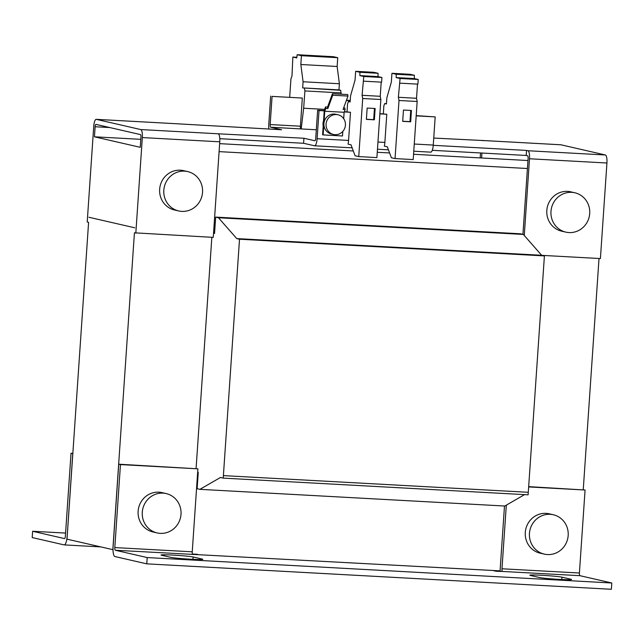 <?xml version="1.0" encoding="UTF-8"?>
<svg xmlns="http://www.w3.org/2000/svg" width="644" height="644" viewBox="0 0 644 644"><rect width="100%" height="100%" fill="white"/><g stroke="black" fill="none" stroke-linecap="round" stroke-linejoin="round"><path stroke-width="0.97" d="M202.16 559.056A16.398 0.757 -176.1 0 1 202.796 559.314A16.398 0.757 -176.1 0 1 190.946 559.234A16.398 0.757 -176.1 0 1 170.708 557.334L161.676 555.265A16.398 0.757 -176.1 0 1 161.04 555.007A16.398 0.757 -176.1 0 1 175.152 555.225A16.398 0.757 -176.1 0 1 193.136 556.988L202.16 559.056L202.136 559.475M570.938 579.246A16.398 0.757 -176.1 0 1 571.574 579.495A16.398 0.757 -176.1 0 1 559.725 579.415A16.398 0.757 -176.1 0 1 539.479 577.523L530.455 575.446A16.398 0.757 -176.1 0 1 529.819 575.197A16.398 0.757 -176.1 0 1 543.93 575.406A16.398 0.757 -176.1 0 1 561.914 577.169L570.938 579.246L570.906 579.664M550.185 514.323A20.189 19.368 -77.1 0 1 553.333 514.765A20.189 19.368 -77.1 0 1 568 537.144A20.189 19.368 -77.1 0 1 547.44 554.556A20.189 19.368 -77.1 0 1 544.301 554.114A20.189 19.368 -77.1 0 1 529.634 531.735A20.189 19.368 -77.1 0 1 550.185 514.323M544.301 554.114L540.131 553.164A20.189 19.368 -77.1 0 1 525.472 530.785A20.189 19.368 -77.1 0 1 546.023 513.365A20.189 19.368 -77.1 0 1 549.163 513.807L553.333 514.765M163.021 493.135A20.189 19.368 -77.1 0 1 166.16 493.578A20.189 19.368 -77.1 0 1 180.827 515.957A20.189 19.368 -77.1 0 1 160.275 533.369A20.189 19.368 -77.1 0 1 157.136 532.926A20.189 19.368 -77.1 0 1 142.469 510.547A20.189 19.368 -77.1 0 1 163.021 493.135M157.136 532.926L152.966 531.968A20.189 19.368 -77.1 0 1 138.299 509.589A20.189 19.368 -77.1 0 1 158.851 492.177A20.189 19.368 -77.1 0 1 161.998 492.62L166.16 493.578M571.711 192.339A20.189 19.368 -77.1 0 1 574.859 192.781A20.189 19.368 -77.1 0 1 589.526 215.16A20.189 19.368 -77.1 0 1 568.974 232.573A20.189 19.368 -77.1 0 1 565.826 232.13A20.189 19.368 -77.1 0 1 551.159 209.751A20.189 19.368 -77.1 0 1 571.711 192.339M565.826 232.13L561.665 231.172A20.189 19.368 -77.1 0 1 546.998 208.793A20.189 19.368 -77.1 0 1 567.549 191.381A20.189 19.368 -77.1 0 1 570.689 191.823L574.859 192.781M184.546 171.143A20.189 19.368 -77.1 0 1 187.694 171.586A20.189 19.368 -77.1 0 1 202.361 193.973A20.189 19.368 -77.1 0 1 181.809 211.385A20.189 19.368 -77.1 0 1 178.662 210.942A20.189 19.368 -77.1 0 1 163.995 188.563A20.189 19.368 -77.1 0 1 184.546 171.143M178.662 210.942L174.5 209.984A20.189 19.368 -77.1 0 1 159.833 187.605A20.189 19.368 -77.1 0 1 180.384 170.193A20.189 19.368 -77.1 0 1 183.524 170.636L187.694 171.586M365.309 71.943L360.753 71.911L368.779 72.74L373.343 72.772L365.309 71.943M306.311 55.231L301.392 55.199L310.062 56.092L314.988 56.125L306.311 55.231M324.463 56.229L319.537 56.197L333.133 57.123L324.463 56.229M401.606 73.931L397.05 73.899L405.076 74.728L409.632 74.76L401.606 73.931M336.434 114.56A10.095 9.684 -77.1 0 1 338.003 114.777A10.095 9.684 -77.1 0 1 345.337 125.966A10.095 9.684 -77.1 0 1 335.065 134.677A10.095 9.684 -77.1 0 1 333.495 134.459A10.095 9.684 -77.1 0 1 326.162 123.27A10.095 9.684 -77.1 0 1 336.434 114.56M338.003 114.777L335.854 114.286A10.095 9.684 102.9 0 0 334.284 114.069A10.095 9.684 102.9 0 0 323.916 123.592L323.143 134.91L322.588 134.781L324.262 110.261L325.486 106.936L325.784 108.45L327.836 108.562L327.546 107.049L325.486 106.936M67.169 536.637L72.756 453.642L71.025 453.247L65.366 536.235A2.52 0.7 93.1 0 1 64.537 538.593A2.52 0.7 93.1 0 1 64.497 538.585L32.627 531.276L32.2 537.563L64.07 544.872A8.831 2.463 93.1 0 0 64.191 544.896L100.673 546.893M146.776 563.854L611.373 589.284L611.8 582.997L147.202 557.567L146.776 563.854L114.898 556.537A8.831 2.463 93.1 0 1 113.07 547.183L118.729 464.195L120.46 464.59L114.809 547.577A2.52 0.7 -86.9 0 0 115.332 550.25L147.202 557.567M67.105 536.629A8.831 2.463 93.1 0 1 64.191 544.896M32.627 531.276L65.583 533.079M500.163 570.882L492.732 570.471L496.274 571.284L502.497 571.445A2.52 0.7 -86.9 0 1 501.974 568.773L579.407 573.007L585.066 490.02L528.676 486.631M500.179 571.502A8.831 2.463 93.1 0 1 500.235 568.37L504.485 506.007M579.407 573.007A2.52 0.7 -86.9 0 0 579.93 575.68L611.8 582.997M492.732 570.471L115.332 550.25M506.313 505.154L501.974 568.773M114.809 547.577L192.242 551.819A2.52 0.7 -86.9 0 0 192.765 554.492M192.242 551.819L197.893 468.832L118.729 464.195M112.829 549.678L134.427 232.814L213.253 237.378L219.765 141.817A7.567 2.109 -86.9 0 0 218.195 133.791L140.762 129.557L96.326 119.357A7.567 2.109 93.1 0 0 96.222 119.341A7.567 2.109 93.1 0 0 93.726 126.425L87.214 221.979L88.598 222.301L67 539.165L112.998 549.686M192.427 554.033L197.523 554.315M71.025 453.247L72.853 453.344M213.534 233.225L214.549 233.458L215.668 217.108L218.445 217.753L236.767 238.594L239.512 239.222L223.227 478.122L220.457 477.486L199.898 489.343L197.136 488.699L198.167 473.582L197.579 473.541M196.09 468.43L211.844 237.298M583.255 489.617L599.017 258.486M482.839 140.754A7.567 2.109 93.1 0 1 483.386 140.529A7.567 2.109 93.1 0 1 483.491 140.545L560.924 144.787L605.368 154.979L527.935 150.744A7.567 2.109 93.1 0 1 529.497 158.77L606.93 163.004A7.567 2.109 -86.9 0 0 605.368 154.979M606.93 163.004L600.417 258.566L542.071 255.37M585.066 490.02L528.66 486.936M197.893 468.832L120.46 464.59M140.762 129.557A7.567 2.109 93.1 0 1 142.332 137.575L135.82 233.136M134.773 227.791L88.944 217.269L134.773 227.791M95.98 124.389L140.424 134.58A2.52 0.7 -86.9 0 1 140.947 137.261L140.263 147.315L94.435 136.802L95.119 126.739A2.52 0.7 93.1 0 1 95.948 124.381A2.52 0.7 93.1 0 1 95.98 124.389M197.668 472.221L198.239 472.35L198.151 473.573M413.561 154.27L481.599 157.989L481.937 153.031M483.491 140.545L433.742 138.066M480.529 152.958L480.191 157.917M524.272 235.503L529.497 158.77M527.935 150.744L526.542 150.422L526.196 155.454L527.589 155.776A2.52 0.7 -86.9 0 1 528.112 158.448L522.936 234.352M316.309 129.774L270.681 127.23L281.621 129.742L173.759 123.592A7.567 2.109 -86.9 0 0 173.655 123.584A7.567 2.109 -86.9 0 0 173.558 123.584M218.195 133.791L303.92 138.243L314.86 140.754A2.52 0.7 93.1 0 1 314.86 140.754L314.924 140.754M199.898 489.343L504.791 506.031L524.578 494.616M215.668 217.108L520.561 233.796L523.339 234.44L541.66 255.282L544.405 255.91L528.12 494.817L223.227 478.122M239.512 239.222L544.405 255.91M236.767 238.594L541.66 255.282M218.445 217.753L523.339 234.44M389.604 152.958L377.263 152.282M353.306 150.97L219.644 143.652M481.599 157.989L527.967 160.525M94.435 136.802L140.803 139.337M213.615 232.106L214.637 232.162M527.428 168.511L219.097 151.63M433.243 145.319L526.542 150.422M219.797 138.685L303.582 143.274L314.514 145.777A7.567 2.109 93.1 0 0 314.618 145.794A7.567 2.109 93.1 0 0 317.114 138.718L319.03 110.551L317.645 110.229L315.721 138.396A2.52 0.7 93.1 0 1 314.892 140.754M432.269 150.318L526.196 155.454M303.582 143.274L303.92 138.243M270.681 127.23A2.52 0.7 93.1 0 1 270.158 124.558L300.402 126.208L302.326 98.049L272.082 96.391L270.158 124.558M302.326 98.049L272.082 96.391M270.689 96.069L268.773 124.236A7.567 2.109 93.1 0 0 268.902 129.042M300.925 128.889A2.52 0.7 93.1 0 1 300.402 126.208M301.199 128.945L303.654 108.224L324.592 109.367M430.667 152.137A7.567 2.109 -86.9 0 0 430.764 152.153A7.567 2.109 -86.9 0 0 433.259 145.069L435.183 116.902L416.193 115.622M383.341 113.827L383.848 105.874L384.693 103.563L386.432 103.958L386.851 97.808L391.343 82.102L391.938 73.295L396.229 74.277L396.165 77.586L400.085 78.488L398.378 97.284L399.006 100.496L395.046 158.585L391.367 157.74L387.334 146.816L384.331 146.132A7.567 2.109 -86.9 0 0 384.871 142.421L386.786 114.254L379.896 113.634M347.044 111.839L347.551 103.885L348.396 101.575L350.135 101.969L350.553 95.819L355.045 80.114L355.649 71.307L359.932 72.297L359.867 75.598L363.788 76.499L362.081 95.296L362.709 98.508L358.748 156.597L355.069 155.751L351.036 144.836L348.034 144.143A7.567 2.109 -86.9 0 0 348.573 140.432L350.489 112.273L344.339 111.694M355.649 71.307L373.794 72.305L378.076 73.287L378.012 76.596L381.932 77.489L381.618 82.158L363.466 81.16M381.2 82.134L380.234 96.294L380.862 99.498L376.901 157.595L358.748 156.597M324.238 110.591L317.645 110.229M340.7 90.297L302.664 87.906L303.083 81.756L300.837 64.505L301.44 55.698L297.158 54.716L333.455 56.704L337.738 57.686L337.134 66.493L339.38 83.744L338.961 89.894L340.7 90.297L341.119 94.193M303.654 108.224L304.918 90.933L341.207 92.921M304.403 88.309L304.918 90.933M297.158 54.716L296.771 57.952L292.851 57.05L296.852 57.268M289.695 97.115L290.935 78.866L291.982 76.04L292.851 57.05M350.223 100.665L346.367 100.456M391.938 73.295L410.091 74.293L414.374 75.276L414.309 78.576L418.23 79.478L417.916 84.139L399.763 83.148M417.497 84.123L416.531 98.282L417.159 101.486L413.198 159.583L395.046 158.585M386.786 114.254L379.88 113.875M435.183 116.902L416.177 115.864M350.489 112.273L344.25 111.927M324.222 110.832L319.03 110.551M323.183 126.095A10.095 9.684 -77.1 0 1 323.554 120.718M350.239 100.424L346.456 100.223M366.388 119.373L374.373 119.808L375.146 108.49L367.161 108.055L366.388 119.373M362.709 98.508L380.862 99.498M380.234 96.294L362.081 95.296M363.788 76.499L381.932 77.489M359.867 75.598L378.012 76.596M378.076 73.287L359.932 72.297M348.396 101.575L350.159 101.672M302.664 87.906L338.961 89.894M303.083 81.756L339.38 83.744M300.837 64.505L337.134 66.493M301.44 55.698L337.738 57.686M402.685 121.362L410.671 121.797L411.444 110.478L403.458 110.043L402.685 121.362M399.006 100.496L417.159 101.486M416.531 98.282L398.378 97.284M400.085 78.488L418.23 79.478M396.165 77.586L414.309 78.576M414.374 75.276L396.229 74.277M384.693 103.563L386.448 103.66M374.446 108.458L373.681 119.647L374.373 119.808M366.396 119.253L373.681 119.647M410.743 110.438L409.978 121.636L410.671 121.797M402.693 121.241L409.978 121.636M325.784 108.45L324.761 111.227L323.916 123.592A10.095 9.684 102.9 0 0 331.338 133.96L333.495 134.459M324.761 111.227L344.121 112.281L345.144 109.504L344.846 107.991L343.622 107.926M345.144 109.504L343.083 109.391L347.985 96.069L347.688 94.555L332.441 93.718L327.546 107.049M344.121 112.281L343.687 118.673M342.817 131.384L342.503 135.973L323.143 134.91M347.985 96.069L332.739 95.231L332.441 93.718M332.739 95.231L327.836 108.562M193.136 556.988L192.975 559.338M561.914 577.169L561.753 579.519M579.93 575.68L502.497 571.445M219.765 141.817L142.332 137.575M528.289 492.298L223.396 475.61M109.73 127.544L95.119 126.739M96.326 119.357L173.759 123.592M384.871 142.421L377.964 142.042M348.573 140.432L317.114 138.718M433.259 145.069L414.261 144.031M483.386 140.529L560.827 144.771M96.222 119.341L173.655 123.584M430.764 152.153L413.77 151.219M388.445 149.835L377.473 149.231M352.147 147.846L314.618 145.794"/></g></svg>
